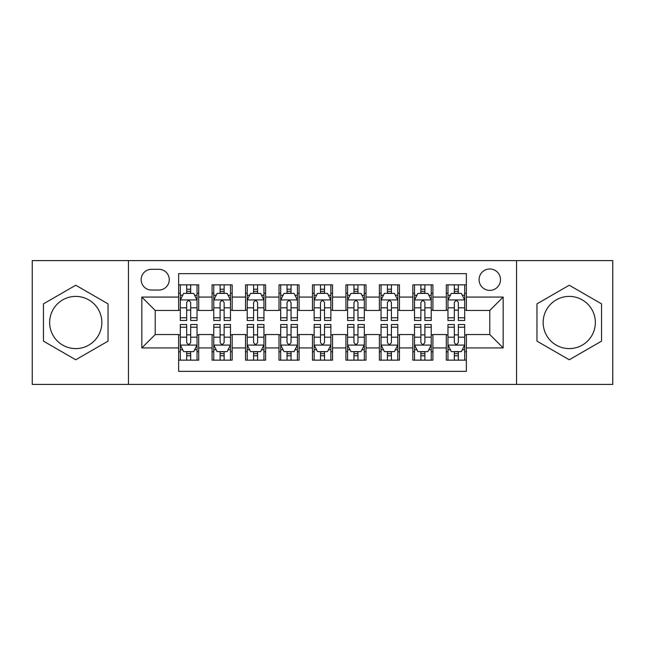 <?xml version="1.0" encoding="UTF-8"?>
<svg xmlns="http://www.w3.org/2000/svg" width="645" height="645" viewBox="0 0 645 645"><rect width="100%" height="100%" fill="white"/><g stroke="black" fill="none" stroke-linecap="round" stroke-linejoin="round"><path stroke-width="0.97" d="M569.253 296.402A26.098 26.098 0 0 0 543.154 322.5A26.098 26.098 0 0 0 569.253 348.598A26.098 26.098 0 0 0 595.351 322.5A26.098 26.098 0 0 0 569.253 296.402M489.789 268.965A10.707 10.707 0 0 0 479.082 279.672A10.707 10.707 0 0 0 489.789 290.379A10.707 10.707 0 0 0 500.496 279.672A10.707 10.707 0 0 0 489.789 268.965M75.747 348.598A26.098 26.098 0 0 1 49.649 322.5A26.098 26.098 0 0 1 75.747 296.402A26.098 26.098 0 0 1 101.846 322.5A26.098 26.098 0 0 1 75.747 348.598M516.556 384.396L612.75 384.396L612.75 260.604L516.556 260.604L516.556 384.396L128.444 384.396L128.444 260.604L32.25 260.604L32.25 384.396L128.444 384.396M466.367 284.856L446.292 284.856L446.292 297.071L432.916 297.071L432.916 310.455L446.292 310.455L446.292 297.071M432.916 297.071L432.916 284.856L412.84 284.856L412.84 297.071L399.457 297.071L399.457 310.455L412.84 310.455L412.84 297.071M399.457 297.071L399.457 284.856L379.381 284.856L379.381 297.071L365.997 297.071L365.997 310.455L379.381 310.455L379.381 297.071M365.997 297.071L365.997 284.856L345.922 284.856L345.922 297.071L332.538 297.071L332.538 310.455L345.922 310.455L345.922 297.071M332.538 297.071L332.538 284.856L312.462 284.856L312.462 297.071L299.078 297.071L299.078 310.455L312.462 310.455L312.462 297.071M299.078 297.071L299.078 284.856L279.003 284.856L279.003 297.071L265.619 297.071L265.619 310.455L279.003 310.455L279.003 297.071M265.619 297.071L265.619 284.856L245.543 284.856L245.543 297.071L232.16 297.071L232.16 310.455L245.543 310.455L245.543 297.071M232.16 297.071L232.16 284.856L212.084 284.856L212.084 310.455L198.708 310.455L198.708 284.856L178.633 284.856M178.633 360.144L198.708 360.144L198.708 334.545L212.084 334.545L212.084 360.144L232.16 360.144L232.16 334.545L245.543 334.545L245.543 347.929L232.16 347.929M245.543 347.929L245.543 360.144L265.619 360.144L265.619 334.545L279.003 334.545L279.003 347.929L265.619 347.929M279.003 347.929L279.003 360.144L299.078 360.144L299.078 334.545L312.462 334.545L312.462 347.929L299.078 347.929M312.462 347.929L312.462 360.144L332.538 360.144L332.538 334.545L345.922 334.545L345.922 347.929L332.538 347.929M345.922 347.929L345.922 360.144L365.997 360.144L365.997 334.545L379.381 334.545L379.381 347.929L365.997 347.929M379.381 347.929L379.381 360.144L399.457 360.144L399.457 334.545L412.84 334.545L412.84 347.929L399.457 347.929M412.84 347.929L412.84 360.144L432.916 360.144L432.916 334.545L446.292 334.545L446.292 347.929L432.916 347.929M151.527 290.048L158.888 290.048A10.368 10.368 0 0 0 169.264 279.672A10.368 10.368 0 0 0 158.888 269.304L151.527 269.304A10.368 10.368 0 0 0 141.158 279.672A10.368 10.368 0 0 0 151.527 290.048M516.556 260.604L128.444 260.604M466.367 297.071L466.367 273.649L178.633 273.649L178.633 310.455L155.211 310.455L155.211 334.545L178.633 334.545L178.633 371.351L466.367 371.351L466.367 334.545L489.789 334.545L489.789 310.455L466.367 310.455L466.367 297.071L503.173 297.071L503.173 347.929L466.367 347.929M178.633 347.929L141.827 347.929L141.827 297.071L178.633 297.071M446.292 347.929L446.292 360.144L466.367 360.144M178.633 293.225L180.302 293.225M186.663 293.225L190.678 293.225M197.031 293.225L198.708 293.225M178.633 310.124L180.302 310.124M186.663 310.124L190.678 310.124M197.031 310.124L198.708 310.124M178.633 334.876L180.302 334.876M186.663 334.876L190.678 334.876M197.031 334.876L198.708 334.876M178.633 351.775L180.302 351.775M186.663 351.775L190.678 351.775M197.031 351.775L198.708 351.775M212.084 310.124L213.761 310.124M220.114 310.124L224.129 310.124M230.491 310.124L232.16 310.124M212.084 293.225L213.761 293.225M220.114 293.225L224.129 293.225M230.491 293.225L232.16 293.225M212.084 334.876L213.761 334.876M220.114 334.876L224.129 334.876M230.491 334.876L232.16 334.876M212.084 351.775L213.761 351.775M220.114 351.775L224.129 351.775M230.491 351.775L232.16 351.775M245.543 334.876L247.22 334.876M253.574 334.876L257.589 334.876M263.95 334.876L265.619 334.876M245.543 351.775L247.22 351.775M253.574 351.775L257.589 351.775M263.95 351.775L265.619 351.775M245.543 293.225L247.22 293.225M253.574 293.225L257.589 293.225M263.95 293.225L265.619 293.225M245.543 310.124L247.22 310.124M253.574 310.124L257.589 310.124M263.95 310.124L265.619 310.124M279.003 334.876L280.68 334.876M287.033 334.876L291.048 334.876M297.409 334.876L299.078 334.876M279.003 351.775L280.68 351.775M287.033 351.775L291.048 351.775M297.409 351.775L299.078 351.775M279.003 293.225L280.68 293.225M287.033 293.225L291.048 293.225M297.409 293.225L299.078 293.225M279.003 310.124L280.68 310.124M287.033 310.124L291.048 310.124M297.409 310.124L299.078 310.124M312.462 334.876L314.139 334.876M320.492 334.876L324.508 334.876M330.861 334.876L332.538 334.876M312.462 351.775L314.139 351.775M320.492 351.775L324.508 351.775M330.861 351.775L332.538 351.775M312.462 293.225L314.139 293.225M320.492 293.225L324.508 293.225M330.861 293.225L332.538 293.225M312.462 310.124L314.139 310.124M320.492 310.124L324.508 310.124M330.861 310.124L332.538 310.124M345.922 334.876L347.591 334.876M353.952 334.876L357.967 334.876M364.32 334.876L365.997 334.876M345.922 351.775L347.591 351.775M353.952 351.775L357.967 351.775M364.32 351.775L365.997 351.775M345.922 293.225L347.591 293.225M353.952 293.225L357.967 293.225M364.32 293.225L365.997 293.225M345.922 310.124L347.591 310.124M353.952 310.124L357.967 310.124M364.32 310.124L365.997 310.124M379.381 334.876L381.05 334.876M387.411 334.876L391.426 334.876M397.78 334.876L399.457 334.876M379.381 351.775L381.05 351.775M387.411 351.775L391.426 351.775M397.78 351.775L399.457 351.775M379.381 293.225L381.05 293.225M387.411 293.225L391.426 293.225M397.78 293.225L399.457 293.225M379.381 310.124L381.05 310.124M387.411 310.124L391.426 310.124M397.78 310.124L399.457 310.124M412.84 334.876L414.509 334.876M420.871 334.876L424.886 334.876M431.239 334.876L432.916 334.876M412.84 351.775L414.509 351.775M420.871 351.775L424.886 351.775M431.239 351.775L432.916 351.775M412.84 293.225L414.509 293.225M420.871 293.225L424.886 293.225M431.239 293.225L432.916 293.225M412.84 310.124L414.509 310.124M420.871 310.124L424.886 310.124M431.239 310.124L432.916 310.124M446.292 334.876L447.969 334.876M454.322 334.876L458.337 334.876M464.698 334.876L466.367 334.876M446.292 351.775L447.969 351.775M454.322 351.775L458.337 351.775M464.698 351.775L466.367 351.775M446.292 293.225L447.969 293.225M454.322 293.225L458.337 293.225M464.698 293.225L466.367 293.225M446.292 310.124L447.969 310.124M454.322 310.124L458.337 310.124M464.698 310.124L466.367 310.124M155.211 310.455L141.827 297.071M155.211 334.545L141.827 347.929M503.173 297.071L489.789 310.455M503.173 347.929L489.789 334.545M75.747 359.781L108.029 341.141L108.029 303.86L75.747 285.219L43.457 303.86L43.457 341.141L75.747 359.781M601.543 303.86L569.253 285.219L536.971 303.86L536.971 341.141L569.253 359.781L601.543 341.141L601.543 303.86M190.678 289.21L186.663 289.21M197.031 317.767L190.678 317.767L190.678 320.492L197.031 320.492L197.031 300.086L193.685 293.394L183.648 293.394L180.302 300.086L180.302 320.492L186.663 320.492L186.663 317.767L180.302 317.767M180.302 300.086L180.302 284.856M197.031 300.086L197.031 284.856M186.663 293.394L186.663 284.856M190.678 284.856L190.678 293.394M190.678 317.767L190.678 302.594C189.34 300.014 188.001 300.014 186.663 302.594L186.663 317.767M186.663 355.79L190.678 355.79M180.302 327.233L186.663 327.233L186.663 324.508L180.302 324.508L180.302 344.914L183.648 351.606L193.685 351.606L197.031 344.914L197.031 324.508L190.678 324.508L190.678 327.233L197.031 327.233M197.031 344.914L197.031 360.144M180.302 344.914L180.302 360.144M190.678 351.606L190.678 360.144M186.663 360.144L186.663 351.606M186.663 327.233L186.663 342.406C187.993 344.986 189.332 344.986 190.678 342.406L190.678 327.233M224.129 289.21L220.114 289.21M230.491 317.767L224.129 317.767L224.129 320.492L230.491 320.492L230.491 300.086L227.145 293.394L217.107 293.394L213.761 300.086L213.761 320.492L220.114 320.492L220.114 317.767L213.761 317.767M213.761 300.086L213.761 284.856M230.491 300.086L230.491 284.856M220.114 293.394L220.114 284.856M224.129 284.856L224.129 293.394M224.129 317.767L224.129 302.594C222.799 300.014 221.461 300.014 220.114 302.594L220.114 317.767M257.589 289.21L253.574 289.21M263.95 317.767L257.589 317.767L257.589 320.492L263.95 320.492L263.95 300.086L260.604 293.394L250.566 293.394L247.22 300.086L247.22 320.492L253.574 320.492L253.574 317.767L247.22 317.767M247.22 300.086L247.22 284.856M263.95 300.086L263.95 284.856M253.574 293.394L253.574 284.856M257.589 284.856L257.589 293.394M257.589 317.767L257.589 302.594C256.258 300.014 254.92 300.014 253.574 302.594L253.574 317.767M291.048 289.21L287.033 289.21M297.409 317.767L291.048 317.767L291.048 320.492L297.409 320.492L297.409 300.086L294.064 293.394L284.026 293.394L280.68 300.086L280.68 320.492L287.033 320.492L287.033 317.767L280.68 317.767M280.68 300.086L280.68 284.856M297.409 300.086L297.409 284.856M287.033 293.394L287.033 284.856M291.048 284.856L291.048 293.394M291.048 317.767L291.048 302.594C289.71 300.014 288.371 300.014 287.033 302.594L287.033 317.767M324.508 289.21L320.492 289.21M330.861 317.767L324.508 317.767L324.508 320.492L330.861 320.492L330.861 300.086L327.515 293.394L317.485 293.394L314.139 300.086L314.139 320.492L320.492 320.492L320.492 317.767L314.139 317.767M314.139 300.086L314.139 284.856M330.861 300.086L330.861 284.856M320.492 293.394L320.492 284.856M324.508 284.856L324.508 293.394M324.508 317.767L324.508 302.594C323.169 300.014 321.831 300.014 320.492 302.594L320.492 317.767M220.114 355.79L224.129 355.79M213.761 327.233L220.114 327.233L220.114 324.508L213.761 324.508L213.761 344.914L217.107 351.606L227.145 351.606L230.491 344.914L230.491 324.508L224.129 324.508L224.129 327.233L230.491 327.233M230.491 344.914L230.491 360.144M213.761 344.914L213.761 360.144M224.129 351.606L224.129 360.144M220.114 360.144L220.114 351.606M220.114 327.233L220.114 342.406C221.453 344.986 222.791 344.986 224.129 342.406L224.129 327.233M253.574 355.79L257.589 355.79M247.22 327.233L253.574 327.233L253.574 324.508L247.22 324.508L247.22 344.914L250.566 351.606L260.604 351.606L263.95 344.914L263.95 324.508L257.589 324.508L257.589 327.233L263.95 327.233M263.95 344.914L263.95 360.144M247.22 344.914L247.22 360.144M257.589 351.606L257.589 360.144M253.574 360.144L253.574 351.606M253.574 327.233L253.574 342.406C254.912 344.986 256.25 344.986 257.589 342.406L257.589 327.233M287.033 355.79L291.048 355.79M280.68 327.233L287.033 327.233L287.033 324.508L280.68 324.508L280.68 344.914L284.026 351.606L294.064 351.606L297.409 344.914L297.409 324.508L291.048 324.508L291.048 327.233L297.409 327.233M297.409 344.914L297.409 360.144M280.68 344.914L280.68 360.144M291.048 351.606L291.048 360.144M287.033 360.144L287.033 351.606M287.033 327.233L287.033 342.406C288.371 344.986 289.71 344.986 291.048 342.406L291.048 327.233M320.492 355.79L324.508 355.79M314.139 327.233L320.492 327.233L320.492 324.508L314.139 324.508L314.139 344.914L317.485 351.606L327.515 351.606L330.861 344.914L330.861 324.508L324.508 324.508L324.508 327.233L330.861 327.233M330.861 344.914L330.861 360.144M314.139 344.914L314.139 360.144M324.508 351.606L324.508 360.144M320.492 360.144L320.492 351.606M320.492 327.233L320.492 342.406C321.831 344.986 323.169 344.986 324.508 342.406L324.508 327.233M357.967 289.21L353.952 289.21M364.32 317.767L357.967 317.767L357.967 320.492L364.32 320.492L364.32 300.086L360.974 293.394L350.936 293.394L347.591 300.086L347.591 320.492L353.952 320.492L353.952 317.767L347.591 317.767M347.591 300.086L347.591 284.856M364.32 300.086L364.32 284.856M353.952 293.394L353.952 284.856M357.967 284.856L357.967 293.394M357.967 317.767L357.967 302.594C356.629 300.014 355.29 300.014 353.952 302.594L353.952 317.767M353.952 355.79L357.967 355.79M347.591 327.233L353.952 327.233L353.952 324.508L347.591 324.508L347.591 344.914L350.936 351.606L360.974 351.606L364.32 344.914L364.32 324.508L357.967 324.508L357.967 327.233L364.32 327.233M364.32 344.914L364.32 360.144M347.591 344.914L347.591 360.144M357.967 351.606L357.967 360.144M353.952 360.144L353.952 351.606M353.952 327.233L353.952 342.406C355.29 344.986 356.629 344.986 357.967 342.406L357.967 327.233M391.426 289.21L387.411 289.21M397.78 317.767L391.426 317.767L391.426 320.492L397.78 320.492L397.78 300.086L394.434 293.394L384.396 293.394L381.05 300.086L381.05 320.492L387.411 320.492L387.411 317.767L381.05 317.767M381.05 300.086L381.05 284.856M397.78 300.086L397.78 284.856M387.411 293.394L387.411 284.856M391.426 284.856L391.426 293.394M391.426 317.767L391.426 302.594C390.088 300.014 388.75 300.014 387.411 302.594L387.411 317.767M387.411 355.79L391.426 355.79M381.05 327.233L387.411 327.233L387.411 324.508L381.05 324.508L381.05 344.914L384.396 351.606L394.434 351.606L397.78 344.914L397.78 324.508L391.426 324.508L391.426 327.233L397.78 327.233M397.78 344.914L397.78 360.144M381.05 344.914L381.05 360.144M391.426 351.606L391.426 360.144M387.411 360.144L387.411 351.606M387.411 327.233L387.411 342.406C388.742 344.986 390.08 344.986 391.426 342.406L391.426 327.233M424.886 289.21L420.871 289.21M431.239 317.767L424.886 317.767L424.886 320.492L431.239 320.492L431.239 300.086L427.893 293.394L417.855 293.394L414.509 300.086L414.509 320.492L420.871 320.492L420.871 317.767L414.509 317.767M414.509 300.086L414.509 284.856M431.239 300.086L431.239 284.856M420.871 293.394L420.871 284.856M424.886 284.856L424.886 293.394M424.886 317.767L424.886 302.594C423.547 300.014 422.209 300.014 420.871 302.594L420.871 317.767M420.871 355.79L424.886 355.79M414.509 327.233L420.871 327.233L420.871 324.508L414.509 324.508L414.509 344.914L417.855 351.606L427.893 351.606L431.239 344.914L431.239 324.508L424.886 324.508L424.886 327.233L431.239 327.233M431.239 344.914L431.239 360.144M414.509 344.914L414.509 360.144M424.886 351.606L424.886 360.144M420.871 360.144L420.871 351.606M420.871 327.233L420.871 342.406C422.201 344.986 423.539 344.986 424.886 342.406L424.886 327.233M458.337 289.21L454.322 289.21M464.698 317.767L458.337 317.767L458.337 320.492L464.698 320.492L464.698 300.086L461.352 293.394L451.315 293.394L447.969 300.086L447.969 320.492L454.322 320.492L454.322 317.767L447.969 317.767M447.969 300.086L447.969 284.856M464.698 300.086L464.698 284.856M454.322 293.394L454.322 284.856M458.337 284.856L458.337 293.394M458.337 317.767L458.337 302.594C457.007 300.014 455.668 300.014 454.322 302.594L454.322 317.767M454.322 355.79L458.337 355.79M447.969 327.233L454.322 327.233L454.322 324.508L447.969 324.508L447.969 344.914L451.315 351.606L461.352 351.606L464.698 344.914L464.698 324.508L458.337 324.508L458.337 327.233L464.698 327.233M464.698 344.914L464.698 360.144M447.969 344.914L447.969 360.144M458.337 351.606L458.337 360.144M454.322 360.144L454.322 351.606M454.322 327.233L454.322 342.406C455.66 344.986 456.999 344.986 458.337 342.406L458.337 327.233M212.084 347.929L198.708 347.929M212.084 297.071L198.708 297.071M196.951 299.917L180.382 299.917M180.302 295.233L182.728 295.233M194.605 295.233L197.031 295.233M186.663 307.834L180.302 307.834M197.031 307.834L190.678 307.834M190.678 291.338L186.663 291.338M180.382 345.083L196.951 345.083M197.031 349.767L194.605 349.767M182.728 349.767L180.302 349.767M190.678 337.166L197.031 337.166M180.302 337.166L186.663 337.166M186.663 353.662L190.678 353.662M230.41 299.917L213.842 299.917M213.761 295.233L216.188 295.233M228.064 295.233L230.491 295.233M220.114 307.834L213.761 307.834M230.491 307.834L224.129 307.834M224.129 291.338L220.114 291.338M263.861 299.917L247.301 299.917M247.22 295.233L249.647 295.233M261.523 295.233L263.95 295.233M253.574 307.834L247.22 307.834M263.95 307.834L257.589 307.834M257.589 291.338L253.574 291.338M297.321 299.917L280.76 299.917M280.68 295.233L283.099 295.233M294.983 295.233L297.409 295.233M287.033 307.834L280.68 307.834M297.409 307.834L291.048 307.834M291.048 291.338L287.033 291.338M330.78 299.917L314.22 299.917M314.139 295.233L316.558 295.233M328.442 295.233L330.861 295.233M320.492 307.834L314.139 307.834M330.861 307.834L324.508 307.834M324.508 291.338L320.492 291.338M213.842 345.083L230.41 345.083M230.491 349.767L228.064 349.767M216.188 349.767L213.761 349.767M224.129 337.166L230.491 337.166M213.761 337.166L220.114 337.166M220.114 353.662L224.129 353.662M247.301 345.083L263.861 345.083M263.95 349.767L261.523 349.767M249.647 349.767L247.22 349.767M257.589 337.166L263.95 337.166M247.22 337.166L253.574 337.166M253.574 353.662L257.589 353.662M280.76 345.083L297.321 345.083M297.409 349.767L294.983 349.767M283.099 349.767L280.68 349.767M291.048 337.166L297.409 337.166M280.68 337.166L287.033 337.166M287.033 353.662L291.048 353.662M314.22 345.083L330.78 345.083M330.861 349.767L328.442 349.767M316.558 349.767L314.139 349.767M324.508 337.166L330.861 337.166M314.139 337.166L320.492 337.166M320.492 353.662L324.508 353.662M364.24 299.917L347.679 299.917M347.591 295.233L350.017 295.233M361.901 295.233L364.32 295.233M353.952 307.834L347.591 307.834M364.32 307.834L357.967 307.834M357.967 291.338L353.952 291.338M347.679 345.083L364.24 345.083M364.32 349.767L361.901 349.767M350.017 349.767L347.591 349.767M357.967 337.166L364.32 337.166M347.591 337.166L353.952 337.166M353.952 353.662L357.967 353.662M397.699 299.917L381.139 299.917M381.05 295.233L383.477 295.233M395.353 295.233L397.78 295.233M387.411 307.834L381.05 307.834M397.78 307.834L391.426 307.834M391.426 291.338L387.411 291.338M381.139 345.083L397.699 345.083M397.78 349.767L395.353 349.767M383.477 349.767L381.05 349.767M391.426 337.166L397.78 337.166M381.05 337.166L387.411 337.166M387.411 353.662L391.426 353.662M431.158 299.917L414.59 299.917M414.509 295.233L416.936 295.233M428.812 295.233L431.239 295.233M420.871 307.834L414.509 307.834M431.239 307.834L424.886 307.834M424.886 291.338L420.871 291.338M414.59 345.083L431.158 345.083M431.239 349.767L428.812 349.767M416.936 349.767L414.509 349.767M424.886 337.166L431.239 337.166M414.509 337.166L420.871 337.166M420.871 353.662L424.886 353.662M464.618 299.917L448.049 299.917M447.969 295.233L450.395 295.233M462.272 295.233L464.698 295.233M454.322 307.834L447.969 307.834M464.698 307.834L458.337 307.834M458.337 291.338L454.322 291.338M448.049 345.083L464.618 345.083M464.698 349.767L462.272 349.767M450.395 349.767L447.969 349.767M458.337 337.166L464.698 337.166M447.969 337.166L454.322 337.166M454.322 353.662L458.337 353.662"/></g></svg>

